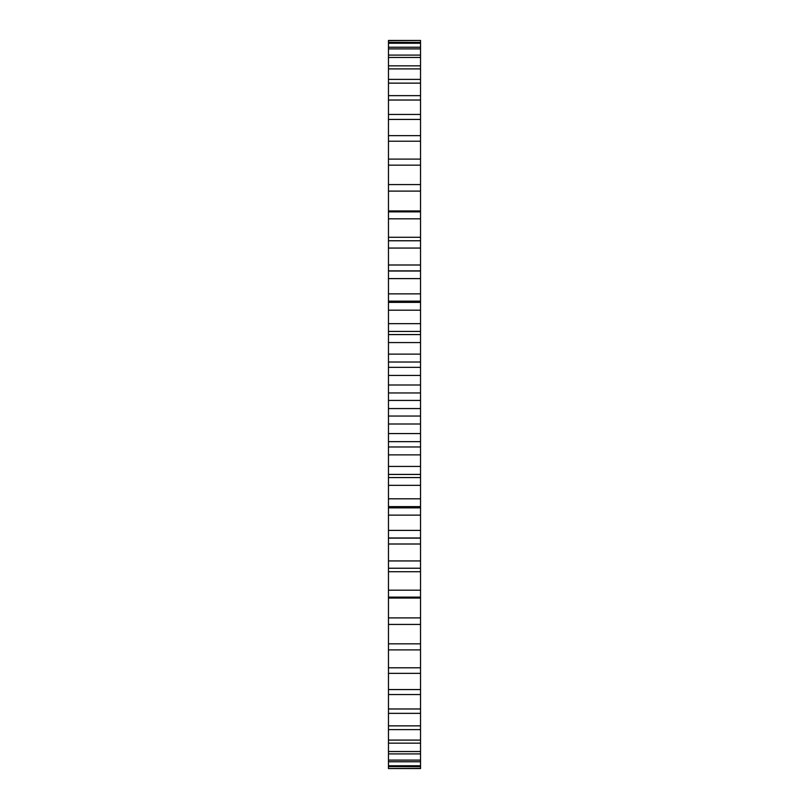 <?xml version="1.0" encoding="UTF-8"?>
<svg xmlns="http://www.w3.org/2000/svg" width="809" height="809" viewBox="0 0 809 809"><rect width="100%" height="100%" fill="white"/><g stroke="black" fill="none" stroke-linecap="round" stroke-linejoin="round"><path stroke-width="1.21" d="M388.472 40.632L420.528 40.45L388.472 40.45L388.472 400.435L420.528 400.435L420.528 768.55L388.472 768.55L420.528 768.368M388.472 400.435L388.472 408.565L420.528 408.565M388.472 392.962L420.528 392.962L420.528 400.435M388.472 408.565L388.472 416.038L420.528 416.038M388.472 416.038L388.472 768.368M420.528 40.632L420.528 392.962M388.472 385.003L420.528 385.003M388.472 423.997L420.528 423.997M388.472 375.447L420.528 375.447M388.472 433.553L420.528 433.553M388.472 367.347L420.528 367.347M388.472 441.653L420.528 441.653M388.472 362.017L420.528 362.017M388.472 446.983L420.528 446.983M388.472 354.12L420.528 354.12M388.472 454.88L420.528 454.88M388.472 342.561L420.528 342.561M388.472 466.439L420.528 466.439M388.472 334.572L420.528 334.572M388.472 474.428L420.528 474.428M388.472 331.427L420.528 331.427M388.472 477.573L420.528 477.573M388.472 323.661L420.528 323.661M388.472 485.339L420.528 485.339M388.472 310.191L420.528 310.191M388.472 498.809L420.528 498.809M388.472 302.364L420.528 302.364M388.472 506.636L420.528 506.636M388.472 293.869L420.528 293.869M388.472 515.131L420.528 515.131M388.472 278.609L420.528 278.609M388.472 530.391L420.528 530.391M388.472 271.015L420.528 271.015M388.472 537.985L420.528 537.985M388.472 264.998L420.528 264.998M388.472 544.002L420.528 544.002M388.472 248.06L420.528 248.06M388.472 560.94L420.528 560.94M388.472 240.769L420.528 240.769M388.472 568.231L420.528 568.231M388.472 237.28L420.528 237.28M388.472 571.72L420.528 571.72M388.472 218.814L420.528 218.814M388.472 590.186L420.528 590.186M388.472 211.877L420.528 211.877M388.472 597.123L420.528 597.123M388.472 210.947L420.528 210.947M388.472 598.053L420.528 598.053M388.472 191.106L420.528 191.106M388.472 617.894L420.528 617.894M388.472 184.573L420.528 184.573M388.472 624.427L420.528 624.427M388.472 165.167L420.528 165.167M388.472 643.833L420.528 643.833M388.472 159.1L420.528 159.1M388.472 649.9L420.528 649.9M388.472 141.211L420.528 141.211M388.472 667.789L420.528 667.789M388.472 135.659L420.528 135.659M388.472 673.341L420.528 673.341M388.472 119.439L420.528 119.439M388.472 689.561L420.528 689.561M388.472 114.453L420.528 114.453M388.472 694.547L420.528 694.547M388.472 100.023L420.528 100.023M388.472 708.977L420.528 708.977M388.472 95.644L420.528 95.644M388.472 713.356L420.528 713.356M388.472 83.135L420.528 83.135M388.472 725.865L420.528 725.865M388.472 79.393L420.528 79.393M388.472 729.607L420.528 729.607M388.472 68.907L420.528 68.907M388.472 740.093L420.528 740.093M388.472 65.842L420.528 65.842M388.472 743.158L420.528 743.158M388.472 57.459L420.528 57.459M388.472 751.541L420.528 751.541M388.472 55.093L420.528 55.093M388.472 753.907L420.528 753.907M388.472 48.894L420.528 48.894M388.472 760.106L420.528 760.106M388.472 47.235L420.528 47.235M388.472 761.765L420.528 761.765M388.472 43.261L420.528 43.261M388.472 765.739L420.528 765.739M388.472 42.341L420.528 42.341M388.472 766.659L420.528 766.659M420.528 301.15L388.472 301.15M420.528 507.85L388.472 507.85M420.528 270.873L388.472 270.873M420.528 538.127L388.472 538.127"/></g></svg>
